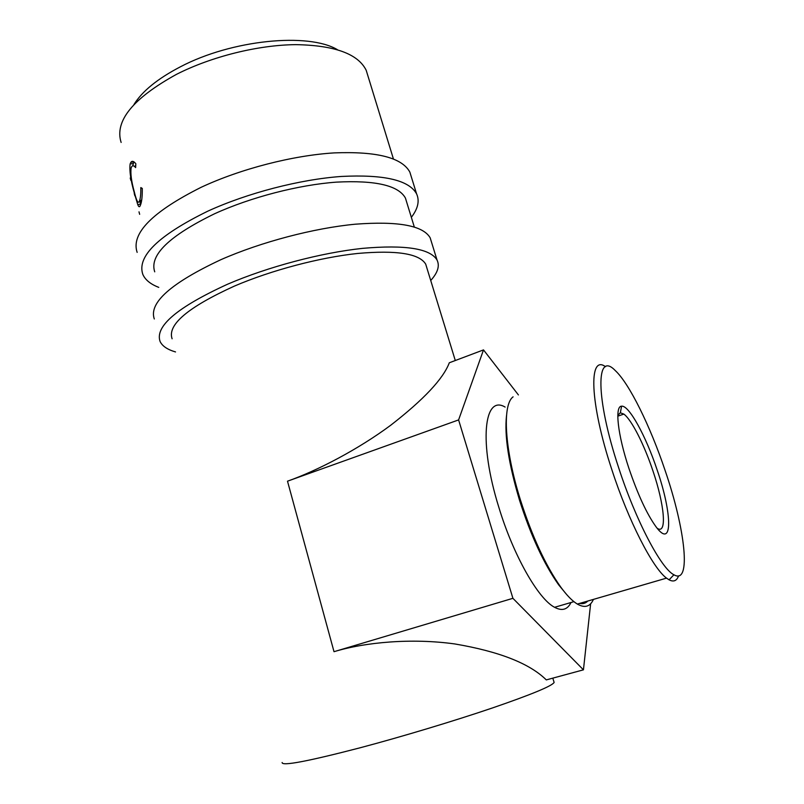 <?xml version="1.0" encoding="UTF-8"?>
<svg xmlns="http://www.w3.org/2000/svg" width="804" height="804" viewBox="0 0 804 804"><rect width="100%" height="100%" fill="white"/><g stroke="black" fill="none" stroke-linecap="round" stroke-linejoin="round"><path stroke-width="1.21" d="M158.76 287.37C150.559 284.204 145.253 279.892 142.831 274.405C136.72 256.476 158.358 235.401 207.744 211.191C247.531 192.97 299.922 179.423 341.288 176.458C383.9 174.307 408.995 180.096 416.572 193.834C419.758 200.789 418.02 208.628 411.346 217.331M137.152 252.376C130.831 233.552 152.187 211.844 201.241 187.252C240.778 168.8 292.968 155.393 334.293 152.891C376.875 151.242 402.06 157.654 409.859 172.116L411.377 177.021M154.73 271.832C149.172 255.29 169.111 235.934 214.567 213.763C250.979 197.171 298.726 184.85 336.504 182.126C375.468 180.136 398.442 185.443 405.427 198.055L406.734 202.317M175.523 351.941C167.463 349.599 162.318 346.122 160.107 341.519C154.69 326.384 177.181 307.289 227.582 284.214C268.144 266.747 321.158 252.737 362.634 248.356C405.316 244.627 430.12 248.516 437.034 260.024C439.899 265.873 437.788 272.687 430.723 280.485M154.298 318.977C148.65 302.897 170.85 283.129 220.909 259.672C261.21 241.944 314.012 228.085 355.458 224.185C398.121 220.989 423.015 225.522 430.16 237.793L431.457 241.994M172.106 338.786C167.192 324.816 187.925 307.259 234.306 286.134C271.42 270.214 319.711 257.471 357.599 253.461C396.623 250.024 419.326 253.592 425.708 264.144L426.823 267.752M628.969 468.521C617.572 434.431 614.628 406.04 621.582 406.191C628.909 404.925 645.954 436.13 657.22 470.179C672.265 513.736 673.008 549.745 656.094 526.881C646.939 514.208 637.904 494.751 628.969 468.521M657.22 528.308C667.3 535.072 664.456 504.661 653.009 471.104C644.245 444.702 631.552 419.618 623.844 414.09L620.356 412.784L617.814 415.306M618.718 467.918C635.753 520.399 661.149 568.629 673.913 574.77C691.782 585.322 685.169 528.851 665.169 470.652C650.315 426.251 629.341 383.528 615.251 370.554C595.945 350.373 595.191 397.246 618.718 467.918M678.556 575.885C676.757 580.87 673.601 582.186 669.089 579.835L666.536 578.126C652.727 568.137 628.316 520.55 611.894 469.827C589.513 402.322 588.508 354.031 605.502 366.704M587.804 601.03C585.624 603.322 582.91 604.116 579.654 603.402M566.76 594.659L558.649 584.83C543.926 563.936 530.891 535.786 519.565 500.369C508.63 463.818 504.289 435.557 506.52 415.588M513.093 396.854C502.188 404.623 504.349 448.793 520.379 499.786C532.107 536.429 545.564 565.534 560.76 587.091C566.84 595.412 572.378 601.08 577.352 604.075C584.799 608.306 590.156 606.749 593.442 599.392M571.001 602.508C567.513 609.683 562.036 611.281 554.579 607.301C538.177 598.91 513.213 554.991 498.792 507.163C478.45 442.069 484.048 394.332 505.113 407.075M133.956 104.54C142.167 91.244 157.634 78.671 180.347 66.832C231.803 39.718 308.324 32.361 337.368 49.647M135.846 163.775L135.615 167.614C133.966 165.614 132.67 165.282 131.725 166.609L131.122 167.976C130.359 173.513 131.414 181.483 134.308 191.885C136.389 200.487 138.017 203.734 139.213 201.613L139.645 200.487C140.509 197.905 140.901 193.603 140.821 187.573L142.288 188.437C142.348 195.995 141.816 201.332 140.69 204.457L140.147 205.844C139.484 207.352 138.69 206.95 137.765 204.628L134.338 193.081C130.7 180.428 129.293 170.719 130.127 163.946L130.901 162.247C132.127 160.649 133.776 161.162 135.846 163.775M130.228 177.996L130.831 180.327M134.228 193.412L134.851 195.814M139.012 211.844L139.655 214.316M282.124 762.504C281.651 766.323 307.681 761.408 360.212 747.76C401.96 736.685 453.727 721.087 492.038 708.093C531.223 694.616 551.916 686.063 554.127 682.455L553.866 681.591M121.133 142.449C114.379 121.123 132.851 98.41 176.538 74.32C211.613 56.491 258.285 44.954 295.852 44.642C334.655 45.336 358.112 53.888 366.212 70.32L367.89 75.787M590.628 603.774L583.443 669.832L546.298 679.903C529.645 663.451 499.163 651.471 454.843 643.954C411.809 637.944 365.147 642.195 334.012 651.692L512.912 598.317L458.602 419.919L483.505 349.901L518.409 394.935M458.602 419.919L287.5 481.184C317.429 470.621 358.092 449.466 390.794 425.185C423.778 399.568 443.285 378.764 449.305 362.775L483.505 349.901M135.735 165.523L134.67 166.277M140.7 201.382L141.353 201.894M139.645 200.487L141.655 200.206M137.765 204.628L140.73 204.055L139.826 201.513M132.7 165.855L133.926 161.835M130.127 163.946L133.102 163.564M141.223 201.854L141.082 201.322M583.443 669.832L512.912 598.317M287.5 481.184L334.012 651.692M416.572 193.834L409.859 172.116M437.034 260.024L430.16 237.793M620.356 412.784L621.582 406.191M673.913 574.77L669.089 579.835M558.649 584.83L560.76 587.091M623.844 414.09L617.804 416.16M666.536 578.126L577.352 604.075M573.925 601.653L554.579 607.301M554.127 682.455L552.8 678.134M455.295 360.524L425.708 264.144M414.321 227.029L405.427 198.055M393.427 158.971L366.212 70.32M141.474 201.261L139.213 201.613M133.836 161.936L130.901 162.247"/></g></svg>
